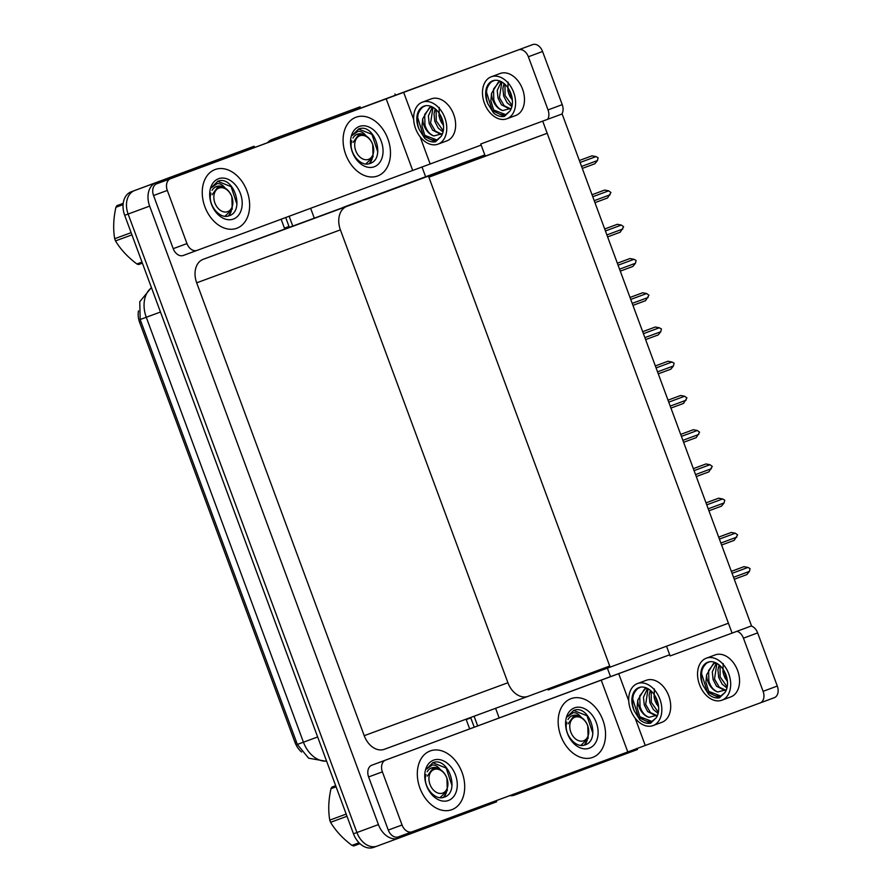 <?xml version="1.0" encoding="UTF-8"?>
<svg xmlns="http://www.w3.org/2000/svg" width="892" height="892" viewBox="0 0 892 892"><rect width="100%" height="100%" fill="white"/><g stroke="black" fill="none" stroke-linecap="round" stroke-linejoin="round"><path stroke-width="1.34" d="M421.961 166.904L425.607 176.75L422.507 177.909L484.802 154.952M422.507 177.909L343.989 207.055A19.769 14.194 69.8 0 0 342.405 207.803M500.189 136.777L480.755 143.991L484.824 154.996L425.74 176.928A19.769 14.194 69.8 0 0 424.157 177.675M484.824 154.996L485.237 156.111L547.197 133.276L728.429 623.218L610.117 667.149L428.885 177.196L547.197 133.276M637.033 748.31L637.479 749.514L539.437 785.908A19.769 14.194 -110.2 0 1 539.415 785.919A19.769 14.194 -110.2 0 1 534.286 786.454M607.385 668.153L610.507 676.604M292.621 133.343A19.769 14.194 -110.2 0 1 296.936 130.332L360.156 106.806A19.769 14.194 -110.2 0 1 360.178 106.806M394.978 93.939L395.435 95.199M271.023 141.36A19.769 14.194 -110.2 0 1 275.427 138.26A19.769 14.194 -110.2 0 0 271.023 141.36M477.666 725.898L474.087 716.231L477.666 725.898M292.777 226.089L289.12 216.21L292.777 226.089M499.152 717.926L495.595 708.304M314.285 218.161L310.617 208.237M539.415 785.919L517.906 793.847A19.769 14.194 -110.2 0 1 517.906 793.847A19.769 14.194 -110.2 0 1 512.889 794.393A19.769 14.194 -110.2 0 0 517.906 793.847A19.769 14.194 -110.2 0 1 517.906 793.847L539.392 785.919M542.715 121.167L732.087 633.108L751.521 625.894L562.138 113.953L480.755 143.991M666.525 646.209L670.126 655.943L732.087 633.108M547.811 689.014L548.167 689.973L610.117 667.149M428.829 177.051L485.237 156.111M496.186 800.592L496.632 801.797L398.59 838.19A19.769 14.194 -110.2 0 1 398.568 838.201L377.082 846.118A19.769 14.194 -110.2 0 1 377.06 846.129A19.769 14.194 -110.2 0 1 356.912 832.526L128.125 214.035A19.769 14.194 -110.2 0 1 134.581 190.554L254.131 146.232L254.588 147.47M377.082 846.118A19.769 14.194 -110.2 0 1 377.06 846.129L398.568 838.201A19.769 14.194 -110.2 0 1 378.431 824.598L149.644 206.108A19.769 14.194 -110.2 0 1 156.089 182.626L254.131 146.232M281.114 219.187L284.76 229.043L203.142 259.349A19.769 14.194 69.8 0 0 196.686 282.82L364.215 735.688A19.769 14.194 69.8 0 0 384.352 749.302A19.769 14.194 69.8 0 0 384.374 749.291L528.042 696.351M428.472 176.081L346.854 206.386A19.769 14.194 69.8 0 0 340.398 229.868L507.916 682.737A19.769 14.194 69.8 0 0 528.064 696.34L609.704 666.034L428.472 176.081L284.76 229.043M466.07 719.186L469.66 728.875M528.064 696.34A19.769 14.194 69.8 0 0 528.086 696.34L384.352 749.302M301.63 752.034A17.795 12.778 -110.2 0 1 295.018 742.478L139.654 322.491A17.795 12.778 -110.2 0 1 138.461 310.884M517.884 793.847L514.483 795.106A19.769 14.194 -110.2 0 1 514.461 795.106A19.769 14.194 -110.2 0 1 509.466 795.664M474.221 727.181L470.642 717.502M289.331 227.36L285.685 217.492M267.578 142.642A19.769 14.194 -110.2 0 1 271.982 139.531L356.711 108.077A19.769 14.194 -110.2 0 1 356.733 108.066A19.769 14.194 -110.2 0 1 356.755 108.066L356.711 108.077M215.864 160.37L131.135 191.825A19.769 14.194 -110.2 0 0 124.69 215.306L353.477 833.797A19.769 14.194 -110.2 0 0 373.614 847.4A19.769 14.194 -110.2 0 1 373.614 847.4L377.037 846.14A19.769 14.194 -110.2 0 1 356.912 832.526L128.125 214.035A19.769 14.194 -110.2 0 1 134.581 190.554L219.309 159.099A19.769 14.194 -110.2 0 1 219.332 159.088L215.864 160.37A19.769 14.194 -110.2 0 1 215.886 160.359A19.769 14.194 -110.2 0 1 215.909 160.348M732.076 573.333L747.964 567.435L750.083 568.605L749.425 571.393L746.872 574.582L734.272 579.265M749.425 571.393L733.536 577.291M743.95 566.676L731.34 571.348L743.95 566.676L747.964 567.435M236.804 228.263A31.298 22.478 69.8 0 0 247.028 191.111A31.298 22.478 69.8 0 0 215.117 169.536A31.298 22.478 69.8 0 0 215.084 169.547A31.298 22.478 69.8 0 0 204.859 206.699A31.298 22.478 69.8 0 0 236.759 228.274A31.298 22.478 69.8 0 0 236.804 228.263A31.298 22.478 -110.2 0 1 236.759 228.274A31.298 22.478 -110.2 0 1 204.859 206.699A31.298 22.478 -110.2 0 1 215.084 169.547A31.298 22.478 -110.2 0 1 215.117 169.536A31.298 22.478 -110.2 0 1 247.028 191.111A31.298 22.478 -110.2 0 1 236.804 228.263M377.65 175.969A31.298 22.478 69.8 0 0 387.864 138.817A31.298 22.478 69.8 0 0 355.964 117.242A31.298 22.478 69.8 0 0 355.93 117.265A31.298 22.478 69.8 0 0 345.706 154.416A31.298 22.478 69.8 0 0 377.606 175.98A31.298 22.478 69.8 0 0 377.65 175.969A31.298 22.478 -110.2 0 1 377.606 175.98A31.298 22.478 -110.2 0 1 345.706 154.416A31.298 22.478 -110.2 0 1 355.93 117.265A31.298 22.478 -110.2 0 1 355.964 117.242A31.298 22.478 -110.2 0 1 387.864 138.817A31.298 22.478 -110.2 0 1 377.65 175.969M197.032 250.407L183.295 255.469A9.879 7.103 -110.2 0 1 183.273 255.469A9.879 7.103 -110.2 0 1 173.204 248.667L186.974 243.594L167.317 190.442L153.547 195.515A9.879 7.103 -110.2 0 1 156.769 183.774L532.691 44.6A9.879 6.88 69.6 0 1 542.57 51.491L528.376 56.765A9.879 6.88 -110.4 0 0 518.497 49.874L403.608 92.199L413.665 119.383M173.204 248.667L153.547 195.515M547.655 119.327A9.879 6.88 -110.4 0 0 548.034 109.906L562.228 104.643L542.57 51.491M562.228 104.643A9.879 6.88 69.6 0 1 561.848 114.053M548.034 109.906L528.376 56.765M481.156 145.084L197.054 250.396A9.879 7.103 69.8 0 1 197.043 250.396A9.879 7.103 69.8 0 1 186.974 243.594M412.65 170.35L386.136 98.666L170.539 178.701A9.879 7.103 69.8 0 0 167.317 190.442M386.136 98.666L403.608 92.199M451.876 809.668A31.298 22.478 69.8 0 0 462.089 772.517A31.298 22.478 69.8 0 0 430.189 750.941A31.298 22.478 69.8 0 0 430.156 750.964A31.298 22.478 69.8 0 0 419.931 788.115A31.298 22.478 69.8 0 0 451.831 809.68A31.298 22.478 69.8 0 0 451.876 809.668A31.298 22.478 -110.2 0 1 451.831 809.68A31.298 22.478 -110.2 0 1 419.931 788.115A31.298 22.478 -110.2 0 1 430.156 750.964A31.298 22.478 -110.2 0 1 430.189 750.941A31.298 22.478 -110.2 0 1 462.089 772.517A31.298 22.478 -110.2 0 1 451.876 809.668M592.712 757.386A31.298 22.478 69.8 0 0 602.936 720.234A31.298 22.478 69.8 0 0 571.036 698.659A31.298 22.478 69.8 0 0 571.003 698.67A31.298 22.478 69.8 0 0 560.778 735.822A31.298 22.478 69.8 0 0 592.678 757.397A31.298 22.478 69.8 0 0 592.712 757.386A31.298 22.478 -110.2 0 1 592.678 757.397A31.298 22.478 -110.2 0 1 560.778 735.822A31.298 22.478 -110.2 0 1 571.003 698.67A31.298 22.478 -110.2 0 1 571.036 698.659A31.298 22.478 -110.2 0 1 602.936 720.234A31.298 22.478 -110.2 0 1 592.712 757.386M402.047 825A9.879 7.103 69.8 0 0 412.115 831.812L398.356 836.874A9.879 7.103 -110.2 0 1 398.345 836.886A9.879 7.103 -110.2 0 1 388.276 830.073L402.047 825L382.389 771.859L368.619 776.932A9.879 7.103 -110.2 0 1 371.841 765.191L669.702 654.773L618.68 673.616L628.737 700.8M388.276 830.073L368.619 776.932M751.254 625.994A9.879 6.88 69.6 0 1 757.643 632.896L743.449 638.17A9.879 6.88 -110.4 0 0 737.048 631.268M777.3 686.048A9.879 6.88 69.6 0 1 774.289 697.689A9.879 6.88 69.6 0 1 774.278 697.7L760.107 702.963A9.879 6.88 -110.4 0 0 760.096 702.963A9.879 6.88 -110.4 0 0 763.106 691.322L777.3 686.048L757.643 632.896M763.106 691.322L743.449 638.17M774.289 697.689L412.126 831.801A9.879 7.103 69.8 0 0 412.126 831.801L398.345 836.886M627.723 751.766L601.208 680.072L385.612 760.118A9.879 7.103 69.8 0 0 382.389 771.859M601.208 680.072L618.68 673.616M719.409 539.091L735.298 533.193L737.606 534.877L734.205 540.34L721.606 545.023M736.759 537.151L720.87 543.05M731.284 532.435L718.673 537.118L731.284 532.435L735.298 533.193M706.743 504.861L722.632 498.962L724.75 500.133L724.103 502.921L721.55 506.11L708.939 510.793M724.103 502.921L708.203 508.819M718.617 498.193L706.007 502.876L718.617 498.193L722.632 498.962M694.076 470.619L709.976 464.721L712.273 466.404L708.884 471.868L696.273 476.551M711.437 468.679L695.548 474.577M705.951 463.963L693.352 468.646L705.951 463.963L709.976 464.721M681.421 436.389L697.31 430.49L699.607 432.174L696.217 437.637L683.606 442.309M698.771 434.437L682.882 440.336M693.296 429.721L680.685 434.404L693.296 429.721L697.31 430.49M437.994 144.158L446.87 140.869A22.4 15.588 -110.4 0 0 453.705 114.477A22.4 15.588 -110.4 0 0 431.271 98.867L422.407 102.156A22.4 15.588 -110.4 0 0 415.572 128.548A22.4 15.588 -110.4 0 0 437.994 144.158A22.4 15.588 -110.4 0 0 444.829 117.766A22.4 15.588 -110.4 0 0 422.407 102.156M442.521 133.655L433.88 135.93A14.896 10.37 -110.4 0 1 423.979 125.449A14.896 10.37 -110.4 0 1 422.685 118.792L422.005 126.173L424.804 135.339L436.902 139.999L441.161 136.342A18.119 12.611 -110.4 0 0 442.031 118.803A18.119 12.611 -110.4 0 0 423.89 106.17A18.119 12.611 -110.4 0 0 418.37 127.523A18.119 12.611 -110.4 0 0 419.173 129.451L418.471 127.478C416.051 118.603 417.501 111.779 422.841 107.007L425.707 105.713M424.57 105.947A18.119 12.611 -110.4 0 0 422.841 107.007M424.804 135.339A18.119 12.611 -110.4 0 0 437.359 139.81M443.034 131.994L438.24 128.091L434.817 121.412L434.014 113.775L435.218 108.891M443.279 130.856L436.233 120.888L436.121 109.694M441.551 134.714L432.609 130.187L429.186 123.509L428.372 115.871L432.442 107.04M441.997 134.268L435.329 131.113L430.591 122.984L432.999 107.341M422.685 118.792L429.498 107.531L432.352 106.984M433.88 135.93C429.61 134.257 426.632 130.645 424.96 125.081L424.692 114.444L430.223 107.296M438.998 115.525A18.119 12.611 -110.4 0 0 440.102 119.45A18.119 12.611 -110.4 0 0 441.83 123.174M439.265 107.508L439.042 115.793L440.046 119.472L443.335 125.304A14.896 10.37 -110.4 0 0 443.525 125.527L443.335 125.304M443.435 124.59L440.046 114.622M441.161 136.342L435.564 141.772C431.962 142.43 428.361 141.315 424.782 138.427L419.173 129.451M435.564 141.772L423.432 135.997L417.634 117.432L418.125 114.131M721.907 700.209L730.782 696.908A22.4 15.588 -110.4 0 0 737.617 670.516A22.4 15.588 -110.4 0 0 715.183 654.906L706.319 658.196A22.4 15.588 -110.4 0 0 699.484 684.588A22.4 15.588 -110.4 0 0 721.907 700.209A22.4 15.588 -110.4 0 0 728.742 673.806A22.4 15.588 -110.4 0 0 706.319 658.196M726.434 689.694L717.792 691.969A14.896 10.37 -110.4 0 1 707.891 681.488A14.896 10.37 -110.4 0 1 706.598 674.831L705.929 682.213L708.716 691.378L720.814 696.039L725.073 692.382A18.119 12.611 -110.4 0 0 725.943 674.843A18.119 12.611 -110.4 0 0 707.802 662.21A18.119 12.611 -110.4 0 0 702.283 683.562A18.119 12.611 -110.4 0 0 703.086 685.491L702.394 683.517C699.964 674.642 701.413 667.818 706.754 663.046L709.619 661.752M708.482 661.998A18.119 12.611 -110.4 0 0 706.754 663.046M708.716 691.378A18.119 12.611 -110.4 0 0 721.271 695.86M726.947 688.033L722.152 684.142L718.729 677.463L717.926 669.814L719.13 664.941M727.192 686.896L720.145 676.939L720.045 665.733M725.464 690.754L716.521 686.227L713.098 679.548L712.284 671.91L716.354 663.079M725.91 690.308L719.242 687.163L714.503 679.024L716.912 663.392M706.598 674.831L713.41 663.57L716.265 663.035M717.792 691.969C713.522 690.297 710.545 686.684 708.872 681.12L708.605 670.483L714.135 663.336M722.91 671.564A18.119 12.611 -110.4 0 0 724.014 675.489A18.119 12.611 -110.4 0 0 725.742 679.225M723.178 663.548L722.955 671.832L723.958 675.523L727.248 681.343A14.896 10.37 -110.4 0 0 727.437 681.577L727.248 681.343M727.348 680.629L723.958 670.673M725.073 692.382L719.476 697.812C715.875 698.469 712.284 697.354 708.694 694.467L703.086 685.491M719.476 697.812L707.345 692.047L701.547 673.471L702.037 670.171M653.067 725.575L661.942 722.275A22.4 15.588 -110.4 0 0 668.766 695.883A22.4 15.588 -110.4 0 0 646.343 680.273L637.468 683.562A22.4 15.588 -110.4 0 0 630.644 709.965A22.4 15.588 -110.4 0 0 653.067 725.575A22.4 15.588 -110.4 0 0 659.902 699.183A22.4 15.588 -110.4 0 0 637.468 683.562M657.594 715.061L648.952 717.335A14.896 10.37 -110.4 0 1 639.04 706.854A14.896 10.37 -110.4 0 1 637.758 700.198L637.078 707.579L639.865 716.744L651.974 721.405L656.233 717.759A18.119 12.611 -110.4 0 0 657.103 700.209A18.119 12.611 -110.4 0 0 638.962 687.587A18.119 12.611 -110.4 0 0 633.432 708.928A18.119 12.611 -110.4 0 0 634.245 710.868L633.543 708.884C631.112 700.008 632.573 693.184 637.914 688.412L640.779 687.119M639.642 687.364A18.119 12.611 -110.4 0 0 637.914 688.412M639.865 716.744A18.119 12.611 -110.4 0 0 652.431 721.227M658.106 713.399L653.312 709.508L649.889 702.829L649.075 695.191L650.29 690.308M658.352 712.273L651.294 702.305L651.193 691.099M656.623 716.12L647.67 711.593L644.258 704.914L643.444 697.276L647.514 688.446M657.069 715.685L650.391 712.53L645.663 704.39L648.071 688.758M637.758 700.198L644.57 688.936L647.425 688.401M648.952 717.335C644.671 715.663 641.705 712.05 640.032 706.486L639.754 695.849L645.295 688.713M654.07 696.931A18.119 12.611 -110.4 0 0 655.174 700.856A18.119 12.611 -110.4 0 0 656.902 704.591M654.338 688.914L654.115 697.209L655.118 700.889L658.408 706.709A14.896 10.37 -110.4 0 0 658.597 706.943L658.408 706.709M658.508 705.996L655.118 696.039M656.233 717.759L650.625 723.178C647.034 723.836 643.433 722.721 639.854 719.833L634.245 710.868M650.625 723.178L638.505 717.413L632.707 698.849L633.197 695.537M506.834 118.792L515.71 115.503A22.4 15.588 -110.4 0 0 522.545 89.111A22.4 15.588 -110.4 0 0 500.122 73.49L491.247 76.79A22.4 15.588 -110.4 0 0 484.412 103.182A22.4 15.588 -110.4 0 0 506.834 118.792A22.4 15.588 -110.4 0 0 513.669 92.4A22.4 15.588 -110.4 0 0 491.247 76.79M511.361 108.278L502.72 110.563A14.896 10.37 -110.4 0 1 492.819 100.071A14.896 10.37 -110.4 0 1 491.537 93.426L490.856 100.807L493.644 109.972L505.753 114.633L510.001 110.976A18.119 12.611 -110.4 0 0 510.871 93.426A18.119 12.611 -110.4 0 0 492.741 80.804A18.119 12.611 -110.4 0 0 487.21 102.156A18.119 12.611 -110.4 0 0 488.013 104.085L487.322 102.112C484.891 93.236 486.341 86.412 491.682 81.64L494.547 80.347M493.41 80.581A18.119 12.611 -110.4 0 0 491.682 81.64M493.644 109.972A18.119 12.611 -110.4 0 0 506.199 114.444M511.885 106.627L507.08 102.725L503.668 96.046L502.854 88.408L504.069 83.525M512.131 105.49L505.073 95.522L504.972 84.316M510.402 109.348L501.449 104.821L498.026 98.142L497.223 90.505L501.293 81.674M510.837 108.902L504.17 105.747L499.442 97.618L501.839 81.975M491.537 93.426L498.349 82.164L501.192 81.618M502.72 110.563C498.45 108.891 495.473 105.267 493.8 99.703L493.532 89.077L499.063 81.93M507.838 90.159A18.119 12.611 -110.4 0 0 508.942 94.084A18.119 12.611 -110.4 0 0 510.67 97.808M508.106 82.142L507.882 90.426L508.886 94.106L512.175 99.926A14.896 10.37 -110.4 0 0 512.376 100.16L512.175 99.926M512.276 99.224L508.886 89.256M510.001 110.976L504.404 116.406C500.802 117.064 497.212 115.949 493.622 113.05L488.013 104.085M504.404 116.406L492.272 110.63L486.475 92.066L486.976 88.765M366.523 136.175L365.887 135.673C363.501 132.562 360.892 131.113 358.082 131.291L352.228 135.406L358.729 128.883M358.707 128.894L360.702 128.381C375.454 125.582 385.634 159.456 369.645 163.559C360.156 167.306 347.958 151.495 351.794 140.769M359.331 126.463A21.486 15.432 -110.2 0 1 381.252 141.248A21.486 15.432 -110.2 0 1 374.239 166.771A21.486 15.432 -110.2 0 1 352.318 151.986A21.486 15.432 -110.2 0 1 359.331 126.463M365.887 135.673A14.896 10.693 69.8 0 0 357.335 134.224A14.896 10.693 69.8 0 0 357.313 134.235A14.896 10.693 69.8 0 0 352.942 138.048M369.444 163.615L369.946 162.812M377.807 151.975L371.931 134.335L358.439 128.994M370.102 163.414L372.198 158.865M225.676 188.468L225.04 187.956C222.654 184.856 220.045 183.395 217.235 183.585L211.382 187.699L217.86 181.176L219.867 180.663C234.618 177.865 244.787 211.739 228.798 215.853C219.309 219.599 207.111 203.789 210.947 193.051M218.484 178.757A21.486 15.432 -110.2 0 1 240.405 193.531A21.486 15.432 -110.2 0 1 233.392 219.053A21.486 15.432 -110.2 0 1 211.482 204.279A21.486 15.432 -110.2 0 1 218.484 178.757M225.04 187.956A14.896 10.693 69.8 0 0 216.488 186.517A14.896 10.693 69.8 0 0 212.095 190.342M228.608 215.909L229.099 215.095M236.971 204.257L231.084 186.629L217.592 181.288M229.255 215.697L231.351 211.159M581.584 717.592L580.96 717.079C578.562 713.979 575.964 712.518 573.155 712.697L567.29 716.811L573.768 710.3L575.775 709.787C590.526 706.988 600.706 740.862 584.717 744.976C575.228 748.711 563.019 732.912 566.866 722.174M574.403 707.88A21.486 15.432 -110.2 0 1 596.324 722.654A21.486 15.432 -110.2 0 1 589.311 748.176A21.486 15.432 -110.2 0 1 567.39 733.391A21.486 15.432 -110.2 0 1 574.403 707.88M580.96 717.079A14.896 10.693 69.8 0 0 572.408 715.629A14.896 10.693 69.8 0 0 572.385 715.64A14.896 10.693 69.8 0 0 568.014 719.465M584.516 745.032L585.018 744.218M592.879 733.38L586.992 715.752L573.511 710.4M585.174 744.82L587.271 740.282M440.748 769.874L440.113 769.372C437.716 766.261 435.118 764.812 432.308 764.99L426.443 769.105L432.932 762.593L434.928 762.069C449.68 759.282 459.859 793.155 443.87 797.258C434.382 801.005 422.184 785.194 426.019 774.468M433.557 760.162A21.486 15.432 -110.2 0 1 455.478 774.947A21.486 15.432 -110.2 0 1 448.464 800.47A21.486 15.432 -110.2 0 1 426.543 785.685A21.486 15.432 -110.2 0 1 433.557 760.162M440.113 769.372A14.896 10.693 69.8 0 0 431.561 767.923A14.896 10.693 69.8 0 0 431.538 767.934A14.896 10.693 69.8 0 0 427.168 771.747M443.67 797.314L444.171 796.511M452.032 785.674L446.156 768.034L432.665 762.693M444.327 797.113L446.424 792.564M369.277 163.66L371.574 159.88M372.655 144.426A12.555 9.009 -110.2 0 1 368.563 159.345A12.555 9.009 -110.2 0 1 355.752 150.703A12.555 9.009 -110.2 0 1 359.855 135.796A12.555 9.009 -110.2 0 1 372.655 144.426M358.539 134.859L353.042 142.386L358.539 134.859L365.33 135.506C368.586 137.19 371.039 140.155 372.7 144.415L373.068 156.903L365.854 163.916M142.397 263.162L138.639 264.545A35.58 25.556 -110.2 0 1 136.877 263.965L141.984 262.081M131.916 234.864L115.503 240.907C120.52 249.325 127.645 257.007 136.877 263.965M115.503 240.907A35.58 25.556 -110.2 0 1 115.09 239.814A35.58 25.556 -110.2 0 1 114.7 238.721L131.113 232.667M228.441 215.953L230.738 212.173M231.809 196.719A12.555 9.009 -110.2 0 1 227.716 211.627A12.555 9.009 -110.2 0 1 214.905 202.997A12.555 9.009 -110.2 0 1 219.008 188.078A12.555 9.009 -110.2 0 1 231.809 196.719M217.693 187.153L212.207 194.668L217.693 187.153L224.483 187.799C227.739 189.472 230.192 192.449 231.853 196.697L232.232 209.185L225.007 216.21M116.863 205.684L123.207 203.343L116.863 205.684A35.58 25.556 -110.2 0 0 115.915 207.279C113.429 218.484 113.016 228.965 114.7 238.721M123.085 204.636L115.915 207.279M584.349 745.076L586.646 741.297M587.728 725.843A12.555 9.009 -110.2 0 1 583.636 740.75A12.555 9.009 -110.2 0 1 570.824 732.109A12.555 9.009 -110.2 0 1 574.916 717.201A12.555 9.009 -110.2 0 1 587.728 725.843M573.612 716.276L568.115 723.791L573.612 716.276L580.402 716.923C583.658 718.595 586.111 721.561 587.772 725.82L588.14 738.308L580.926 745.333M359.955 843.665L353.711 845.962A35.58 25.556 -110.2 0 1 351.95 845.371L359.03 842.762M346.988 816.269L330.575 822.312C335.593 830.742 342.706 838.424 351.95 845.371M330.575 822.312A35.58 25.556 -110.2 0 1 330.163 821.231A35.58 25.556 -110.2 0 1 329.772 820.127L346.185 814.084M443.502 797.359L445.799 793.579M446.881 778.125A12.555 9.009 -110.2 0 1 442.789 793.044A12.555 9.009 -110.2 0 1 429.977 784.403A12.555 9.009 -110.2 0 1 434.081 769.495A12.555 9.009 -110.2 0 1 446.881 778.125M432.765 768.558L427.268 776.073L432.765 768.558L439.555 769.205C442.811 770.889 445.264 773.855 446.925 778.114L447.293 790.602L440.079 797.615M331.935 787.09L335.693 785.707L331.935 787.09A35.58 25.556 -110.2 0 0 330.977 788.695C328.501 799.901 328.089 810.371 329.772 820.127M336.094 786.811L330.977 788.695M668.755 402.147L684.643 396.249L686.94 397.932L683.551 403.396L670.94 408.079M686.104 400.207L670.215 406.105M680.629 395.49L668.019 400.162L680.629 395.49L684.643 396.249M656.088 367.917L671.977 362.007L674.096 363.189L673.438 365.965L670.884 369.165L658.285 373.837M673.438 365.965L657.549 371.864M667.963 361.249L655.352 365.932L667.963 361.249L671.977 362.007M643.422 333.675L659.311 327.777L661.429 328.947L660.771 331.735L658.218 334.924L645.618 339.607M660.771 331.735L644.883 337.633M655.297 327.018L642.686 331.69L655.297 327.018L659.311 327.777M630.756 299.433L646.644 293.535L648.952 295.219L645.563 300.682L632.952 305.365M648.116 297.493L632.216 303.392M630.02 297.449L642.63 292.777L630.02 297.46M646.644 293.535L642.63 292.777M618.089 265.203L633.989 259.304L636.096 260.475L635.45 263.251L632.896 266.452L620.286 271.135M635.45 263.251L619.561 269.161M629.964 258.535L617.364 263.218L629.964 258.535L633.989 259.304M605.434 230.961L621.323 225.063L623.619 226.746L620.23 232.21L607.619 236.893M622.783 229.021L606.894 234.919M617.297 224.305L604.698 228.988L617.297 224.305L621.323 225.063M592.767 196.731L608.656 190.832L610.953 192.516L607.563 197.979L594.953 202.651M610.117 194.779L594.228 200.678M604.642 190.063L592.032 194.746L604.642 190.063L608.656 190.832M580.101 162.489L595.99 156.591L598.108 157.773L597.45 160.549L594.897 163.738L582.298 168.421M597.45 160.549L581.562 166.447M591.976 155.832L579.365 160.504L591.976 155.832L595.99 156.591M425.74 176.928L343.989 207.055M296.936 130.332L271.982 139.531M156.089 182.626L131.135 191.825M149.644 206.108L124.69 215.306M378.431 824.598L353.477 833.797M340.398 229.868L196.686 282.82M346.854 206.386L203.142 259.349M507.916 682.737L364.215 735.688M295.018 742.478L296.434 741.954M139.654 322.491L141.07 321.967M149.811 315.946L145.106 317.675M326.684 761.367L308.621 758.189L297.348 744.441L303.447 742.2A26.359 18.933 69.8 0 0 326.606 761.144M151.495 287.782A26.359 18.933 69.8 0 0 146.266 317.262L140.155 319.503L139.765 301.719L151.406 287.547M160.471 312.033L146.266 317.262L303.447 742.2L317.652 736.959M420.087 136.755L430.134 163.894M518.497 49.874L532.691 44.6M156.769 183.774L170.539 178.701M635.16 718.16L645.195 745.299M371.841 765.191L385.612 760.118M284.436 228.151L289.008 226.468M514.461 795.106L517.906 793.847M466.215 719.576L470.786 717.893M297.348 744.441L140.155 319.503M373.614 847.4L377.06 846.129M215.886 160.359L219.32 159.088M183.273 255.469L197.043 250.396"/></g></svg>
